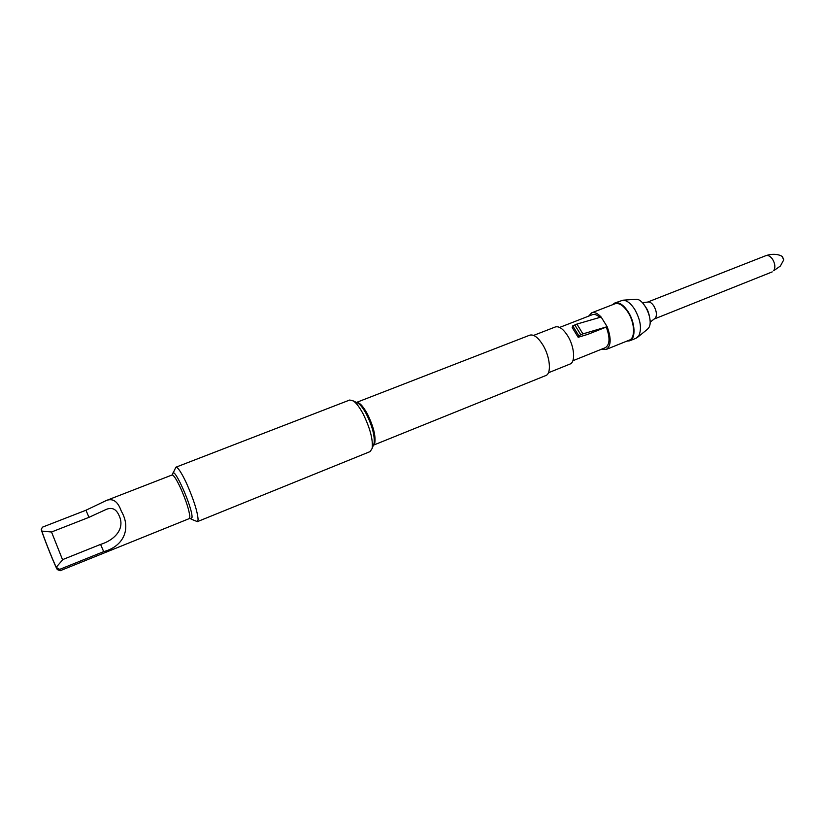 <?xml version="1.0" encoding="UTF-8"?>
<svg xmlns="http://www.w3.org/2000/svg" width="825" height="825" viewBox="0 0 825 825"><rect width="100%" height="100%" fill="white"/><g stroke="black" fill="none" stroke-linecap="round" stroke-linejoin="round"><path stroke-width="1.24" d="M197.402 521.637L370.157 451.574L372.199 448.336C373.117 439.601 370.074 428.093 363.082 413.82C359.659 407.447 356.441 403.167 353.44 400.971L349.738 400.012L175.859 467.218C177.829 467.084 181.366 472.395 186.471 483.161C193.617 499.331 197.505 511.459 198.113 519.544L197.402 521.637L191.328 519.214M173.085 473.148L175.859 467.218M172.642 475.056L172.693 474.024C173.384 464.588 192.617 507.519 192.05 517.388L190.451 518.842L189.698 518.131M373.395 445.16L374.096 443.303C374.89 435.899 372.333 426.195 366.434 414.181C363.547 408.808 360.824 405.188 358.267 403.332L356.493 402.466M542.881 344.974C538.086 337.384 533.713 334.115 529.774 335.167L356.441 402.445C359.349 402.136 363 405.983 367.403 413.964C373.478 426.422 375.922 436.167 374.746 443.211L373.385 445.191L545.768 375.561C551.667 373.777 550.151 356.699 542.881 344.974M548.408 372.766L570.013 364.052C575.664 362.309 574.468 346.562 567.703 335.837C563.227 328.897 559.102 325.937 555.328 326.968L533.61 335.404M599.93 317.47C597.094 314.83 594.577 313.902 592.381 314.676L559.649 327.422M572.746 325.865L578.758 335.703L578.17 337.291L572.179 327.473L572.746 325.865L576.902 324.07L601.136 317.037L607.148 326.7L582.914 333.898L576.902 324.07M582.914 333.898L578.758 335.703M601.693 349.14L606.189 349.449L629.382 340.096C635.498 338.168 634.765 322.565 627.918 312.149C623.391 305.415 619.08 302.62 614.996 303.775L591.68 312.83C594.454 311.891 597.609 313.294 601.136 317.037M588.627 316.14L591.68 312.83M626.856 341.117L629.681 340.818C636.034 338.807 635.281 322.585 628.155 311.747C623.442 304.745 618.967 301.837 614.728 303.043L612.449 304.755M629.681 340.818L636.065 338.24L638.767 335.878C641.974 328.793 640.592 319.904 634.631 309.21C630.743 303.332 626.835 300.331 622.916 300.207L614.728 303.043M647.336 329.361L648.636 327.938C654.081 320.739 644.057 298.279 635.869 299.279L635.436 299.31M606.189 349.449C611.129 346.067 611.449 338.477 607.148 326.7L587.823 334.352L578.17 337.291M587.823 334.352L607.148 326.7M572.849 360.752L605.437 347.634C609.892 344.582 610.18 337.755 606.303 327.164M59.843 569.312L103.692 551.636C123.822 546.315 131.495 528.485 121.275 511.108C117.903 501.435 112.891 497.918 106.219 500.548L85.944 510.242L42.426 527.175L41.25 529.485C43.178 536.539 55.842 568.095 57.368 569.621L57.317 568.425L59.843 569.312L60.07 570.766L189.327 518.585L189.853 516.893C189.286 510.417 186.161 500.723 180.479 487.823C176.406 479.17 173.59 474.891 172.054 474.983L172.58 475.025M57.317 568.425L56.636 566.785L56.873 567.94C57.049 570.725 43.869 538.251 41.91 531.094L41.25 529.485M62.607 559.866L51.521 532.001L41.91 531.094M56.636 566.785L62.947 559.484L100.588 544.397C113.984 540.354 125.771 529.021 118.934 515.243C116.067 508.819 111.684 506.942 105.775 509.613L88.987 517.337L51.521 532.001M574.808 324.978L580.821 334.806M655.586 317.883L650.203 322.132C650.11 319.667 649.337 312.819 646.439 308.199L642.469 302.61L647.594 302.094C649.595 301.527 651.667 302.806 653.812 305.941C656.483 310.685 657.071 314.665 655.586 317.883M783.585 260.174L780.378 266.032L773.716 270.713C775.562 267.465 775.139 263.587 772.458 259.091C770.272 256.142 768.054 255.007 765.806 255.688L647.594 302.094M765.806 255.688C775.665 252.398 781.646 255.946 782.471 256.668L783.698 259.762L782.11 256.441M103.692 551.636L100.588 544.397M88.987 517.337L85.944 510.242M358.267 403.332L353.44 400.971M357.813 403.033L356.534 402.487M373.416 445.108L373.972 443.84M647.677 329.082L637.591 337.281M772.221 271.889L654.287 318.997M635.869 299.279L622.916 300.207M172.054 474.983L106.219 500.548M57.575 569.704L59.874 570.611M374.096 443.303L372.199 448.336"/></g></svg>
